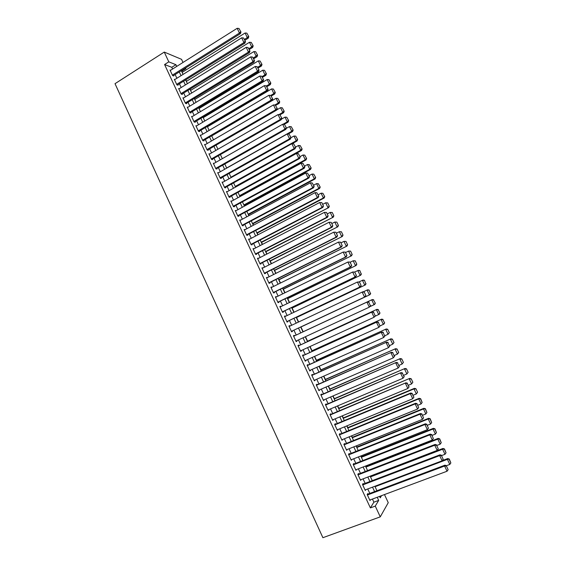 <?xml version="1.0" encoding="UTF-8"?>
<svg xmlns="http://www.w3.org/2000/svg" width="566" height="566" viewBox="0 0 566 566"><rect width="100%" height="100%" fill="white"/><g stroke="black" fill="none" stroke-linecap="round" stroke-linejoin="round"><path stroke-width="0.85" d="M384.477 494.564L388.255 502.672L380.26 516.857L322.896 537.7L115.018 83.683L164.26 52.079L168.802 61.857L164.586 64.531L370.376 507.9L373.893 502.183L372.442 499.056M164.26 52.079L181.545 59.324L183.002 62.451M185.591 68.005L185.903 68.663L185.068 68.337M182.33 72.264L181.842 71.21L185.903 68.663M365.919 466.504L365.671 465.974M361.377 456.755L360.988 455.906M356.849 447.02L356.304 445.859M352.321 437.306L351.635 435.834M347.807 427.613L346.979 425.823M343.307 417.941L342.324 415.84M338.808 408.284L337.69 405.872M334.322 398.648L333.056 395.931M329.844 389.033L328.436 386.005M325.372 379.432L323.823 376.1M320.915 369.853L319.217 366.216M316.465 360.294L314.625 356.354M312.022 350.757L310.041 346.512M307.586 341.234L305.47 336.692M303.164 331.733L300.949 326.985M298.629 321.997L296.542 317.512M294.072 312.227L292.134 308.06M289.537 302.47L287.74 298.622M285.002 292.742L283.354 289.205M280.481 283.028L278.981 279.809M275.967 273.336L274.609 270.428M271.461 263.664L270.251 261.067M266.968 254.014L265.9 251.721M262.483 244.378L261.556 242.397M258.004 234.763L257.226 233.093M253.54 225.169L252.896 223.803M249.075 215.596L248.58 214.535M244.625 206.038L244.271 205.281M240.189 196.508L239.977 196.048M207.665 126.671L207.503 126.317M203.42 117.558L203.152 116.978M199.19 108.46L198.815 107.653M194.959 99.39L194.478 98.35M190.742 90.327L190.155 89.067M186.532 81.285L185.839 79.799M368.006 494.097L367.773 493.594L367.171 494.507L369.987 500.563L370.475 499.785M363.337 484.05L363.103 483.548L362.488 484.425L365.296 490.474L365.834 489.675M358.681 474.025L358.448 473.523L357.818 474.372L360.62 480.407L361.207 479.586M354.033 464.021L353.8 463.519L353.156 464.339L355.95 470.353L356.587 469.518L355.724 469.858L432.275 440.037L429.82 434.858L430.231 434.115L353.17 464.361M349.399 454.038L349.165 453.543L348.507 454.321L351.295 460.328L351.925 459.486M344.765 444.077L344.538 443.581L343.866 444.324L346.647 450.324L347.276 449.475M340.152 434.136L339.918 433.641L339.232 434.355L342.013 440.334L342.635 439.485M335.539 424.21L335.313 423.715L334.605 424.401L337.378 430.365L338.001 429.516M330.94 414.312L330.707 413.817L329.992 414.468L332.758 420.425L333.381 419.569M326.349 404.428L326.122 403.94L325.393 404.556L328.153 410.499L328.768 409.642M321.771 394.573L321.538 394.077L320.795 394.665L323.554 400.594L324.169 399.738M317.201 384.731L316.967 384.236L316.21 384.788L318.962 390.71L319.578 389.854M312.637 374.911L312.404 374.423L311.633 374.94L314.378 380.847L314.993 379.984M308.081 365.112L307.854 364.624L307.069 365.105L309.807 371.006L310.416 370.136M303.539 355.328L303.312 354.84L302.513 355.299L305.244 361.179L306.036 360.705L305.852 360.316M299.004 345.571L298.777 345.083L297.964 345.508L300.695 351.38L301.494 350.934L301.296 350.51M294.483 335.829L294.256 335.348L293.429 335.737L296.145 341.595L296.966 341.185L296.754 340.725M289.948 326.08L289.735 325.627L288.901 325.988L291.617 331.832L292.445 331.457L292.219 330.969M285.427 316.344L285.236 315.927L284.38 316.252L287.089 322.089L287.938 321.743L287.712 321.262M280.913 306.63L280.736 306.248L279.866 306.546L282.575 312.368L283.432 312.05L283.205 311.569M276.413 296.938L275.366 296.853L278.069 302.661L278.939 302.378L278.713 301.897M271.913 287.259L270.873 287.181L273.569 292.983L274.453 292.728L274.234 292.247M267.428 277.602L266.388 277.524L269.076 283.318L269.982 283.092L269.756 282.611M262.949 267.966L261.916 267.895L264.598 273.675L265.511 273.484L265.291 273.003M258.485 258.351L257.452 258.28L260.134 264.046L261.06 263.89L260.834 263.409M254.028 248.75L252.995 248.686L255.669 254.445L256.61 254.311L256.384 253.837M249.578 239.17L248.552 239.114L251.219 244.859L252.167 244.76L251.948 244.279M245.135 229.612L244.109 229.563L246.776 235.293L247.738 235.223L247.519 234.749M240.706 220.075L239.68 220.025L242.34 225.742L243.316 225.707L243.097 225.233M236.277 210.552L235.265 210.51L237.911 216.219L238.909 216.212L238.689 215.738M231.862 201.05L230.85 201.015L233.496 206.71L234.501 206.732L234.282 206.257M227.405 191.598L226.45 191.534L229.089 197.216L230.107 197.272L229.888 196.798M222.962 182.167L222.056 182.075L224.695 187.749L225.721 187.834L225.501 187.36M218.54 172.743L217.669 172.637L220.301 178.297L221.348 178.41L221.129 177.936M214.125 163.341L213.297 163.213L215.922 168.866L216.976 169.008L216.757 168.541M209.724 153.952L208.932 153.811L211.55 159.449L212.618 159.626L212.399 159.152M205.331 144.585L204.574 144.429L207.184 150.061L208.267 150.259L208.047 149.792M200.958 135.232L200.222 135.069L202.833 140.679L203.923 140.913L203.71 140.446M196.586 125.9L195.886 125.723L198.482 131.326L199.593 131.588L199.374 131.121M192.235 116.582L191.549 116.391L194.145 121.987L195.27 122.277L195.051 121.81M187.891 107.278L187.226 107.087L189.822 112.669L190.954 112.988L190.735 112.521M183.554 97.996L182.91 97.798L185.499 103.366L186.646 103.712L186.426 103.253M179.231 88.735L178.608 88.522L181.191 94.083L182.344 94.458L182.132 93.998M174.915 79.488L174.307 79.275L176.889 84.822L178.057 85.225L177.844 84.766M369.817 493.411L367.744 488.953M365.148 483.357L363.061 478.871M360.485 473.325L358.384 468.818M355.83 463.313L353.722 458.778M351.189 453.324L349.066 448.76M346.555 443.355L344.418 438.763M341.928 433.407L339.784 428.787M337.315 423.474L335.157 418.833M332.709 413.569L330.537 408.9M328.11 403.678L325.931 398.98M323.526 393.816L321.332 389.09M318.948 383.967L316.741 379.213M314.378 374.14L312.163 369.365M309.821 364.334L307.593 359.53M305.272 354.542L303.029 349.717M300.737 344.779L298.48 339.925M296.202 335.03L293.945 330.162M291.667 325.273L289.424 320.448M287.139 315.531L284.917 310.748M282.618 305.81L280.418 301.07M278.111 296.103L275.932 291.412M273.611 286.424L271.454 281.769M269.119 276.76L266.982 272.154M264.64 267.117L262.518 262.553M260.162 257.488L258.068 252.974M255.698 247.887L253.618 243.415M251.247 238.3L249.189 233.871M246.797 228.735L244.76 224.348M242.361 219.191L240.345 214.847M237.932 209.661L235.937 205.359M233.51 200.152L231.536 195.893M229.103 190.664L227.143 186.447M224.702 181.191L222.763 177.024M220.308 171.746L218.391 167.614M215.929 162.315L214.026 158.225M211.55 152.898L209.668 148.851M207.184 143.502L205.324 139.505M202.826 134.128L200.987 130.166M198.482 124.775L196.657 120.855M194.138 115.436L192.334 111.559M189.808 106.118L188.025 102.283M185.485 96.814L183.724 93.022M181.17 87.539L179.429 83.782M176.868 78.271L175.142 74.556M172.566 69.031L171.774 67.312L164.586 64.531M170.614 70.262L170.019 70.035L172.595 75.575L173.776 76.007L173.557 75.547M380.26 516.857L375.265 506.103L378.689 500.401L377.232 497.266M370.376 507.9L375.265 506.103M379.581 496.389L380.246 497.818L381.548 495.66M181.339 70.672L183.073 74.394M185.648 79.919L187.403 83.683M189.964 89.187L191.733 92.994M194.287 98.47L196.077 102.319M198.616 107.773L200.428 111.665M202.961 117.098L204.786 121.025M207.305 126.437L209.158 130.406M211.663 135.798L213.538 139.809M216.035 145.172L217.924 149.226M220.407 154.568L222.318 158.664M224.794 163.984L226.718 168.123M229.188 173.422L231.133 177.604M233.588 182.875L235.555 187.098M238.003 192.348L239.984 196.614M242.418 201.836L244.427 206.151M246.847 211.351L248.877 215.703M251.283 220.881L253.335 225.275M255.733 230.426L257.799 234.869M260.19 239.998L262.277 244.484M264.655 249.585L266.763 254.113M269.126 259.193L271.255 263.77M273.611 268.822L275.762 273.442M278.104 278.465L280.276 283.127M282.604 288.136L284.797 292.841M287.118 297.822L289.325 302.569M291.632 307.529L293.867 312.326M296.16 317.25L298.416 322.096M300.702 326.999L302.973 331.881M305.258 336.791L307.529 341.652M309.835 346.611L312.085 351.451M314.413 356.453L316.656 361.264M319.005 366.315L321.24 371.105M323.611 376.192L325.825 380.96M328.223 386.097L330.424 390.837M332.843 396.023L335.037 400.735M337.47 405.963L339.657 410.647M342.112 415.932L344.284 420.588M346.76 425.915L348.918 430.549M351.422 435.919L353.566 440.525M356.092 445.944L358.221 450.522M360.768 455.991L362.891 460.547M365.459 466.059L367.56 470.587M370.157 476.148L372.251 480.647M374.862 486.258L376.942 490.729M176.719 66.406L175.92 64.694L168.802 61.857M374.6 491.613L372.52 487.149M369.909 481.539L367.822 477.046M365.233 471.492L363.131 466.964M360.563 461.46L358.448 456.911M355.908 451.449L353.778 446.871M351.26 441.459L349.116 436.853M346.618 431.49L344.468 426.856M341.991 421.536L339.819 416.887M337.371 411.609L335.192 406.933M332.758 401.704L330.565 396.992M328.16 391.813L325.952 387.08M323.568 381.951L321.346 377.189M318.983 372.103L316.755 367.32M314.406 362.275L312.17 357.464M309.843 352.469L307.593 347.63M305.293 342.685L303.029 337.817M300.744 332.914L298.48 328.039M296.195 323.136L293.945 318.304M291.653 313.38L289.424 308.583M287.118 303.638L284.91 298.89M282.597 293.917L280.411 289.212M278.083 284.21L275.911 279.554M273.576 274.531L271.432 269.918M269.076 264.867L266.954 260.296M264.591 255.224L262.483 250.703M260.112 245.602L258.025 241.123M255.641 236.001L253.582 231.558M251.184 226.414L249.139 222.021M246.734 216.849L244.71 212.498M242.29 207.305L240.288 202.996M237.854 197.782L235.873 193.515M233.433 188.273L231.466 184.049M229.018 178.785L227.072 174.604M224.61 169.319L222.686 165.18M220.216 159.867L218.306 155.77M215.823 150.436L213.941 146.382M211.443 141.026L209.583 137.014M207.078 131.63L205.232 127.661M202.713 122.256L200.888 118.329M198.362 112.903L196.551 109.019M194.018 103.571L192.228 99.722M189.681 94.253L187.912 90.447M185.351 84.95L183.603 81.193M181.035 75.674L179.302 71.953M171.774 67.312L175.92 64.694M373.893 502.183L378.689 500.401M235.47 210.948L236.263 210.517M239.871 220.436L240.67 220.004M244.286 229.938L245.085 229.513M248.707 239.453L249.514 239.036M253.136 248.998L253.943 248.58M257.58 258.556L258.386 258.138M262.03 268.135L262.836 267.725M266.487 277.729L267.301 277.326M270.951 287.351L271.772 286.948M275.43 296.987L276.25 296.584M279.915 306.645L280.736 306.248M284.408 316.316L285.236 315.927M288.915 326.016L289.735 325.627M296.138 341.567L296.966 341.185M300.666 351.316L301.494 350.934M305.201 361.087L306.036 360.705M309.744 370.872L310.585 370.497M314.3 380.677L315.142 380.31M318.863 390.505L319.712 390.144M323.441 400.353L324.29 399.992M328.025 410.223L328.874 409.862M332.617 420.113L333.466 419.753M337.216 430.018L338.072 429.665M341.829 439.945L342.685 439.598M346.449 449.899L347.312 449.553M351.083 459.868L351.946 459.528M170.232 70.502L237.182 28.3L239.432 33.054L240.437 33.635L240.96 32.021L238.986 28.463L240.96 32.021M173.175 75.787L240.437 33.635M172.375 75.115L239.432 33.054L240.557 31.781M238.986 28.463L237.182 28.3M244.88 40.285L248.262 38.184L247.3 37.625L244.455 39.394M182.139 72.384L245.106 32.991L246.861 33.146L248.778 36.613L246.861 33.146M248.396 36.387L247.3 37.625L245.106 32.991M248.778 36.613L248.262 38.184M174.526 79.735L241.682 37.809L243.939 42.57L244.936 43.122L245.467 41.523L243.493 37.964L245.467 41.523M177.441 85.013L244.936 43.122M176.67 84.362L243.939 42.57L245.071 41.297M243.493 37.964L241.682 37.809M178.821 88.989L246.203 47.339L248.46 52.107L249.436 52.631L249.981 51.039L248.007 47.487L249.981 51.039M181.714 94.253L249.436 52.631M180.971 93.623L248.46 52.107L249.585 50.827M248.007 47.487L246.203 47.339M183.129 98.258L250.724 56.883L252.988 61.666L253.957 62.154L254.502 60.576L252.528 57.032L254.502 60.576M185.995 103.514L253.957 62.154M185.287 102.906L252.988 61.666L254.113 60.378M252.528 57.032L250.724 56.883M187.445 107.547L255.259 66.448L257.523 71.238L258.478 71.705L259.03 70.134L257.063 66.597L259.03 70.134M190.282 112.797L258.478 71.705M189.603 112.202L257.523 71.238L258.655 69.951M257.063 66.597L255.259 66.448M249.259 49.525L252.648 47.431L251.707 46.907L248.856 48.669M186.341 81.405L249.5 42.266L251.262 42.415L253.179 45.874L251.262 42.415M252.804 45.662L251.707 46.907L249.5 42.266M253.179 45.874L252.648 47.431M253.646 58.779L257.049 56.706L256.122 56.204L253.257 57.958M190.551 90.447L253.915 51.556L255.669 51.704L257.587 55.157L255.669 51.704M257.212 54.959L256.122 56.204L253.915 51.556M257.587 55.157L257.049 56.706M258.046 68.054L261.457 65.996L260.537 65.529L257.671 67.262M194.768 99.503L258.329 60.866L260.084 61.008L262.001 64.46L260.084 61.008M261.634 64.269L260.537 65.529L258.329 60.866M262.001 64.46L261.457 65.996M262.454 77.351L265.871 75.306L264.973 74.861L262.093 76.587M198.991 108.58L262.751 70.191L264.513 70.333L266.423 73.785L264.513 70.333M266.062 73.601L264.973 74.861L262.751 70.191M266.423 73.785L265.871 75.306M191.768 116.858L259.801 76.035L262.072 80.839L263.013 81.271L263.572 79.714L261.605 76.184L263.572 79.714M194.577 122.1L263.013 81.271M193.933 121.52L262.072 80.839L263.197 79.537M261.605 76.184L259.801 76.035M266.869 86.669L270.3 84.631L269.409 84.221L266.508 85.94M203.229 117.671L267.187 79.537L268.949 79.679L270.859 83.124L268.949 79.679M270.498 82.954L269.409 84.221L267.187 79.537M270.859 83.124L270.3 84.631M196.098 126.19L264.35 85.643L266.628 90.454L267.555 90.857L268.121 89.315L266.154 85.784L268.121 89.315M198.871 131.418L267.555 90.857M198.27 130.859L266.628 90.454L267.753 89.152M266.154 85.784L264.35 85.643M271.291 96.001L274.736 93.977L273.859 93.595L270.753 95.421M207.467 126.784L271.63 88.904L273.392 89.046L275.302 92.477L273.392 89.046M274.949 92.322L273.859 93.595L271.63 88.904M275.302 92.477L274.736 93.977M200.442 135.536L268.914 95.272L271.199 100.09L272.105 100.458L272.685 98.93L270.718 95.406L272.685 98.93M203.18 140.757L272.105 100.458M202.614 140.212L271.199 100.09L272.317 98.781M270.718 95.406L268.914 95.272M275.727 105.347L279.18 103.345L278.316 102.991L274.828 105.014M211.719 135.911L276.088 98.293L277.842 98.427L279.753 101.859L277.842 98.427M279.406 101.71L278.316 102.991L276.088 98.293M279.753 101.859L279.18 103.345M204.793 144.896L273.484 104.915L275.769 109.747L276.668 110.087L277.248 108.566L275.288 105.05L277.248 108.566M207.496 150.117L276.668 110.087M206.965 149.587L275.769 109.747L276.894 108.431M275.288 105.05L273.484 104.915M280.057 114.785L283.63 112.726L282.781 112.401L278.889 114.643M276.739 109.896L280.545 107.696L282.307 107.823L284.21 111.254L282.307 107.823M283.87 111.12L282.781 112.401L280.545 107.696M284.21 111.254L283.63 112.726M209.151 154.285L278.062 114.58L280.354 119.419L281.238 119.73L281.826 118.223L279.873 114.714L281.826 118.223M211.811 159.492L281.238 119.73M211.33 158.982L280.354 119.419L281.479 118.103M279.873 114.714L278.062 114.58M284.153 124.379L288.094 122.129L287.259 121.839L282.95 124.287M281.465 119.15L285.016 117.12L286.778 117.247L288.681 120.664L286.778 117.247M288.342 120.551L287.259 121.839L285.016 117.12M288.681 120.664L288.094 122.129M213.516 163.687L282.653 124.265L284.953 129.119L285.816 129.395L286.417 127.902L284.465 124.4L286.417 127.902M216.134 168.894L285.816 129.395M215.703 168.392L284.953 129.119L286.071 127.789M284.465 124.4L282.653 124.265M288.158 134.036L292.565 131.553L291.738 131.284L226.669 168.01M286.205 128.425L289.495 126.558L291.257 126.685L293.16 130.102L291.257 126.685M292.827 129.996L291.738 131.284L289.495 126.558M293.16 130.102L292.565 131.553M217.889 173.104L287.252 133.972L289.559 138.833L290.408 139.08L291.016 137.602L289.063 134.1L291.016 137.602M220.457 178.311L290.408 139.08M220.082 177.823L289.559 138.833L290.676 137.503M289.063 134.1L287.252 133.972M292.155 143.722L297.044 140.991L296.23 140.757L230.956 177.215M290.966 137.715L293.987 136.017L295.749 136.144L297.645 139.554L295.749 136.144M297.32 139.455L296.23 140.757L293.987 136.017M297.645 139.554L297.044 140.991M222.275 182.549L291.858 143.7L294.171 148.575L295.006 148.787L295.622 147.323L293.669 143.828L295.622 147.323M224.787 187.756L295.006 148.787M224.476 187.275L294.171 148.575L295.289 147.231M293.669 143.828L291.858 143.7M235.484 186.943L301.536 150.45L300.737 150.245L235.251 186.447M295.537 147.139L298.487 145.497L300.242 145.618L302.138 149.028L300.242 145.618M301.82 148.943L300.737 150.245L298.487 145.497M302.138 149.028L301.536 150.45M226.669 192.008L296.478 153.45L298.791 158.331L299.619 158.508L300.235 157.058L298.289 153.57L300.235 157.058M229.124 197.223L299.619 158.508M228.869 196.742L298.791 158.331L299.909 156.987M298.289 153.57L296.478 153.45M239.772 196.154L306.029 159.93L305.251 159.754L239.56 195.695M300.03 156.626L302.994 154.999L304.756 155.119L306.645 158.515L304.756 155.119M306.333 158.445L305.251 159.754L302.994 154.999M306.645 158.515L306.029 159.93M231.07 201.489L301.105 163.213L303.426 168.109L304.239 168.258L304.862 166.814L302.916 163.333L304.862 166.814M233.489 206.689L304.239 168.258M233.277 206.229L303.426 168.109L304.543 166.758M302.916 163.333L301.105 163.213M244.073 205.387L310.536 169.425L309.772 169.284L243.868 204.956M304.536 166.135L307.508 164.515L309.269 164.635L311.159 168.024L309.269 164.635M310.854 167.968L309.772 169.284L307.508 164.515M311.159 168.024L310.536 169.425M235.484 210.984L305.746 173.005L308.067 177.901L308.866 178.021L309.496 176.599L307.557 173.118L309.496 176.599M237.89 216.162L308.866 178.021M237.692 215.738L308.067 177.901L309.185 176.55M307.557 173.118L305.746 173.005M248.382 214.641L315.057 178.948L314.3 178.835L248.191 214.238M309.057 175.658L312.036 174.059L313.797 174.165L315.679 177.554L313.797 174.165M315.382 177.512L314.3 178.835L312.036 174.059M315.679 177.554L315.057 178.948M239.906 220.499L310.394 182.811L312.722 187.721L313.5 187.806L314.144 186.398L312.206 182.924L314.144 186.398M242.298 225.657L313.5 187.806M242.121 225.268L312.722 187.721L313.833 186.363M312.206 182.924L310.394 182.811M252.698 223.91L319.578 188.485L318.835 188.4L252.528 223.542M313.578 185.202L316.564 183.617L318.333 183.724L320.215 187.105L318.333 183.724M319.917 187.07L318.835 188.4L316.564 183.617M320.215 187.105L319.578 188.485M244.335 230.037L315.05 192.638L317.385 197.562L318.149 197.619L318.8 196.218L316.861 192.751L318.8 196.218M246.719 235.166L318.149 197.619M246.55 234.812L317.385 197.562L318.495 196.19M316.861 192.751L315.05 192.638M257.021 233.199L324.113 198.036L323.384 197.987L256.865 232.859M318.113 194.768L321.113 193.19L322.875 193.296L324.757 196.678L322.875 193.296M324.467 196.65L323.384 197.987L321.113 193.19M324.757 196.678L324.113 198.036M248.771 239.595L319.719 202.487L321.828 202.607L323.462 206.059L321.828 202.607M251.141 244.703L322.804 207.446L322.054 207.425L319.719 202.487L321.53 202.593M250.993 244.378L322.054 207.425L323.165 206.045M322.804 207.446L323.462 206.059M261.358 242.503L328.662 207.616L261.216 242.198M322.655 204.354L325.662 202.791L327.714 202.904L329.306 206.265L327.714 202.904M329.023 206.25L327.94 207.595L325.662 202.791L327.424 202.89M329.306 206.265L328.662 207.616M253.221 249.167L324.396 212.356L326.504 212.462L328.139 215.915L326.504 212.462M255.577 254.247L327.473 217.294L326.738 217.302L324.396 212.356L326.207 212.462M255.443 253.964L326.738 217.302L327.841 215.922M327.473 217.294L328.139 215.915M265.695 251.828L333.211 217.21L265.567 251.552M327.212 213.962L330.226 212.406L332.27 212.505L333.869 215.872L332.27 212.505M333.586 215.872L332.511 217.217L330.226 212.406L331.987 212.505M333.869 215.872L333.211 217.21M257.679 258.761L329.079 222.247L331.181 222.339L332.822 225.799L331.181 222.339M260.027 263.82L332.15 227.157L331.428 227.199L329.079 222.247L330.891 222.346M259.907 263.565L331.428 227.199L332.532 225.813M332.15 227.157L332.822 225.799M270.046 261.167L337.775 226.825L269.932 260.926M331.775 223.584L334.796 222.042L336.841 222.127L338.44 225.501L336.841 222.127M338.164 225.516L337.088 226.867L334.796 222.042L336.565 222.134M338.44 225.501L337.775 226.825M262.143 268.376L333.777 232.159L335.871 232.237L337.52 235.704L335.871 232.237M264.478 273.406L336.841 237.048L336.126 237.126L333.777 232.159L335.588 232.258M264.379 273.187L336.126 237.126L337.237 235.732M336.841 237.048L337.52 235.704M274.404 270.527L342.345 236.461L274.312 270.322M336.346 233.227L339.381 231.692L341.411 231.77L343.017 235.145L341.411 231.77M342.748 235.173L341.673 236.531L339.381 231.692L341.142 231.791M343.017 235.145L342.345 236.461M266.614 278.012L338.482 242.092L340.576 242.149L342.225 245.623L340.576 242.149M268.942 283.021L341.531 246.96L340.838 247.066L338.482 242.092L340.293 242.184M268.857 282.83L340.838 247.066L341.949 245.665M341.531 246.96L342.225 245.623M278.776 279.908L346.93 246.111L278.691 279.731M340.923 242.892L343.972 241.371L345.996 241.427L347.609 244.809L345.996 241.427M347.34 244.852L346.272 246.217L343.972 241.371L345.734 241.463M347.609 244.809L346.93 246.111M271.1 287.662L343.201 252.047L345.288 252.089L346.937 255.57L345.288 252.089M273.413 292.65L346.243 256.886L345.557 257.028L343.201 252.047L345.012 252.139M273.343 292.495L345.557 257.028L346.668 255.627M346.243 256.886L346.937 255.57M283.149 289.304L351.514 255.79L283.085 289.162M345.515 252.57L348.571 251.063L350.595 251.106L352.201 254.502L350.595 251.106M351.946 254.551L350.87 255.924L348.571 251.063L350.333 251.155M352.201 254.502L351.514 255.79M275.592 297.334L347.927 262.023L350.007 262.044L351.663 265.532L350.007 262.044M277.892 302.294L350.955 266.841L350.29 267.018L347.927 262.023L349.738 262.108M277.842 302.18L350.29 267.018L351.394 265.603M350.955 266.841L351.663 265.532M287.535 298.721L356.12 265.482L287.486 298.615M350.113 262.277L353.177 260.785L355.2 260.806L356.813 264.209L355.2 260.806M356.559 264.272L355.49 265.645L353.177 260.785L354.946 260.869M356.813 264.209L356.12 265.482M280.092 307.027L352.66 272.02L354.733 272.02L356.396 275.522L354.733 272.02M282.384 311.965L355.681 276.816L355.031 277.022L352.66 272.02L354.479 272.097M282.349 311.88L355.031 277.022L356.134 275.6M355.681 276.816L356.396 275.522M291.929 308.159L360.726 275.196L291.893 308.081M354.684 272.02L358.42 270.336L359.813 270.527L361.186 274.008L359.813 270.527M361.186 274.008L360.11 275.394L357.797 270.52L359.566 270.598M361.426 273.93L360.726 275.196M284.606 316.741L357.408 282.031L359.474 282.024L361.136 285.526L359.474 282.024M286.884 321.651L360.422 286.806L359.785 287.047L357.408 282.031L359.219 282.116M286.863 321.601L359.785 287.047L360.889 285.625M360.422 286.806L361.136 285.526M296.329 317.611L365.346 284.924L296.308 317.568M358.922 281.939L363.032 280.057L364.433 280.262L365.813 283.771L364.433 280.262M365.813 283.771L364.745 285.158L362.424 280.269L364.193 280.354M366.053 283.679L365.346 284.924M289.127 326.469L362.792 291.808L364.228 292.042L365.891 295.558L364.228 292.042M365.643 295.664L364.546 297.093L291.391 331.343L365.162 296.825L364.546 297.093L362.162 292.07L363.98 292.148M365.162 296.825L365.891 295.558M300.744 327.084L369.973 294.681L300.737 327.077M363.181 291.872L367.659 289.799L369.067 290.025L370.454 293.549L369.067 290.025M370.454 293.549L369.386 294.943L367.065 290.047L368.827 290.125M370.688 293.443L369.973 294.681M293.655 336.225L367.539 301.834L293.648 336.218M370.659 305.605L369.315 307.168L366.931 302.131L368.742 302.202L370.419 305.725L368.742 302.202M295.919 341.107L369.315 307.168L370.419 305.725M367.539 301.834L368.99 302.088M375.336 303.235L373.475 299.916L375.336 303.235L374.614 304.451L370.086 306.574M302.952 331.839L372.294 299.563L302.952 331.832M375.109 303.348L374.041 304.749L371.713 299.839L373.475 299.916M373.709 299.803L372.294 299.563M298.19 345.996L372.301 311.88L298.176 345.953M375.428 315.679L374.098 317.257L371.706 312.206L373.525 312.283L375.194 315.814L373.525 312.283M300.468 350.892L374.098 317.257L375.194 315.814M372.301 311.88L373.758 312.149M379.991 313.04L378.138 309.729L379.991 313.04L379.262 314.25L375.109 316.217M307.395 341.369L376.935 309.347L307.373 341.333M379.765 313.168L378.704 314.576L376.369 309.659L378.138 309.729M378.357 309.602L376.935 309.347M302.739 355.788L377.076 321.948L302.704 355.71M380.218 325.768L378.887 327.367L376.489 322.309L378.307 322.379L379.984 325.917L378.307 322.379M305.017 360.691L378.887 327.367L379.984 325.917M377.076 321.948L378.541 322.231M384.654 322.868L382.8 319.564L384.654 322.868L383.918 324.063L380.147 325.875M311.845 350.927L381.583 319.153L311.809 350.849M384.441 323.009L383.373 324.417L381.038 319.493L382.8 319.564M383.019 319.422L381.583 319.153M307.296 365.601L381.852 332.037L307.246 365.487M385.007 335.886L383.691 337.506L381.286 332.433L383.104 332.497L384.788 336.048L383.104 332.497M309.581 370.511L383.691 337.506L384.788 336.048M381.852 332.037L383.331 332.341M389.33 332.709L387.689 329.263L389.33 332.709L388.05 334.287L384.915 335.688M316.302 360.5L386.245 328.973L316.252 360.393M389.118 332.865L388.05 334.287L385.708 329.348L387.477 329.412M387.689 329.263L386.245 328.973M311.866 375.428L386.649 342.147L311.795 375.279M389.811 346.017L388.502 347.658L386.097 342.579L387.915 342.642L389.599 346.194L387.915 342.642M314.151 380.352L388.502 347.658L389.599 346.194M386.649 342.147L388.127 342.465M394.014 342.579L392.372 339.126L394.014 342.579L392.747 344.17L389.599 345.557M320.766 370.086L390.922 338.822L320.703 369.952M393.809 342.748L392.747 344.17L390.398 339.225L392.167 339.289M392.372 339.126L390.922 338.822M316.444 385.283L391.446 352.278L316.352 385.099M394.629 356.177L393.328 357.832L390.915 352.745L392.733 352.802L394.417 356.361L392.733 352.802M318.729 390.215L393.328 357.832L394.417 356.361M391.446 352.278L392.938 352.618M398.705 352.469L397.063 349.003L398.705 352.469L397.445 354.083L394.29 355.455M325.245 379.701L395.599 348.684L325.16 379.524M398.506 352.646L397.445 354.083L395.096 349.123L396.858 349.18M397.063 349.003L395.599 348.684M321.028 395.153L396.257 362.431L320.922 394.934M399.455 366.351L398.16 368.034L395.74 362.933L397.558 362.99L399.249 366.556L397.558 362.99M323.32 400.098L398.16 368.034L399.249 366.556M396.257 362.431L397.764 362.785M403.409 362.374L401.761 358.908L403.409 362.374L402.157 364.009L398.988 365.367M329.723 389.33L400.289 358.568L329.631 389.125M403.218 362.573L402.157 364.009L399.801 359.042L401.57 359.099M401.761 358.908L400.289 358.568M325.62 405.051L401.082 372.612L325.5 404.789M404.287 376.553L402.999 378.258L400.579 373.143L402.398 373.192L404.089 376.772L402.398 373.192M327.919 410.003L402.999 378.258L404.089 376.772M401.082 372.612L402.596 372.98M408.121 372.308L406.473 368.827L408.121 372.308L406.876 373.956L403.7 375.308M334.223 398.98L404.994 368.473L334.11 398.74M407.937 372.513L406.876 373.956L404.513 368.982L406.282 369.032M406.473 368.827L404.994 368.473M330.226 414.963L405.914 382.807L330.091 414.673M409.133 386.776L407.853 388.495L405.426 383.373L407.244 383.423L408.942 387.002L407.244 383.423M332.532 419.93L407.853 388.495L408.942 387.002M405.914 382.807L407.435 383.196M412.847 382.255L411.192 378.774L412.847 382.255L411.602 383.925L408.419 385.262M338.723 408.652L409.699 378.399L338.595 408.376M412.664 382.475L411.602 383.925L409.239 378.937L411.008 378.987M411.192 378.774L409.699 378.399M334.839 424.896L410.286 393.625L410.753 393.023L334.683 424.564M413.987 397.014L412.72 398.761L410.286 393.625L412.105 393.667L413.803 397.261L412.105 393.667M337.152 429.87L412.72 398.761L413.803 397.261M410.753 393.023L412.289 393.427M417.581 392.224L415.918 388.736L417.581 392.224L416.343 393.915L413.145 395.238M343.237 418.338L413.972 388.92L414.418 388.347L343.088 418.026M417.404 392.457L416.343 393.915L413.972 388.92L415.741 388.962M415.918 388.736L414.418 388.347M339.466 434.851L415.154 403.898L415.607 403.261L339.296 434.483M341.779 439.839L417.588 409.048L415.154 403.898L416.972 403.94L418.677 407.541L416.972 403.94M415.607 403.261L417.149 403.685M418.677 407.541L417.588 409.048M347.757 428.052L418.72 398.917L421.097 403.926L417.885 405.235M420.488 398.959L422.151 402.461L420.658 398.719L418.72 398.917L419.151 398.315L347.595 427.705M421.097 403.926L422.151 402.461M420.658 398.719L419.151 398.315M344.093 444.826L420.029 414.199L420.474 413.527L343.909 444.423M346.413 449.821L422.477 419.356L420.029 414.199L421.854 414.234L423.559 417.842L421.854 414.234M420.474 413.527L422.024 413.965M423.559 417.842L422.477 419.356M352.285 437.78L423.474 408.942L425.851 413.958L422.632 415.253M425.243 408.977L426.913 412.487L425.406 408.723L423.474 408.942L423.892 408.305L352.109 437.398M425.851 413.958L426.913 412.487M425.406 408.723L423.892 408.305M348.741 454.823L424.925 424.514L425.349 423.807L348.536 454.385M351.062 459.825L427.372 429.686L424.925 424.514L426.743 424.55L428.455 428.165L426.743 424.55M425.349 423.807L426.906 424.267M428.455 428.165L427.372 429.686M356.828 447.522L428.236 418.982L430.627 424.012L427.394 425.292M430.011 419.017L431.681 422.533L430.167 418.748L428.236 418.982L428.639 418.309L356.63 447.105M430.627 424.012L431.681 422.533M430.167 418.748L428.639 418.309M353.389 464.835L429.82 434.858L431.639 434.886L433.358 438.516L431.639 434.886M430.231 434.115L431.801 434.589M433.358 438.516L432.275 440.037M361.37 457.293L433.011 429.042L435.403 434.087L432.162 435.353M434.78 429.078L436.457 432.601L434.936 428.795L433.011 429.042L433.4 428.342L361.165 456.84M435.403 434.087L436.457 432.601M434.936 428.795L433.4 428.342M358.052 474.874L434.73 445.223L435.127 444.444L357.832 474.35M360.386 479.897L437.193 450.409L434.73 445.223L436.549 445.251L438.275 448.88L436.549 445.251M435.127 444.444L436.704 444.94M438.275 448.88L437.193 450.409M365.933 467.077L437.794 439.131L440.192 444.183L436.945 445.435M439.57 439.159L441.247 442.69L439.711 438.862L437.794 439.131L438.169 438.388L365.707 466.589M440.192 444.183L441.247 442.69M439.711 438.862L438.169 438.388M362.721 484.935L439.655 455.609L440.03 454.795L362.544 484.355M365.063 489.972L442.117 460.809L439.655 455.609L441.473 455.63L443.199 459.274L441.473 455.63M440.03 454.795L441.622 455.305M443.199 459.274L442.117 460.809M370.497 476.883L442.591 449.234L444.989 454.293L441.735 455.538M444.36 449.262L446.043 452.8L444.501 448.951L442.591 449.234L442.945 448.463L370.256 476.367M444.989 454.293L446.043 452.8M444.501 448.951L442.945 448.463M367.405 495.009L444.586 466.016L444.947 465.167L367.256 494.373M369.747 500.061L447.055 471.23L444.586 466.016L446.404 466.037L448.138 469.681L446.404 466.037M444.947 465.167L446.546 465.698M448.138 469.681L447.055 471.23M375.074 486.71L447.395 459.359L449.8 464.431L446.489 465.677M449.171 459.387L450.854 462.931L449.305 459.061L447.395 459.359L447.734 458.552L442.237 460.632M449.8 464.431L450.854 462.931M449.305 459.061L447.734 458.552"/></g></svg>
